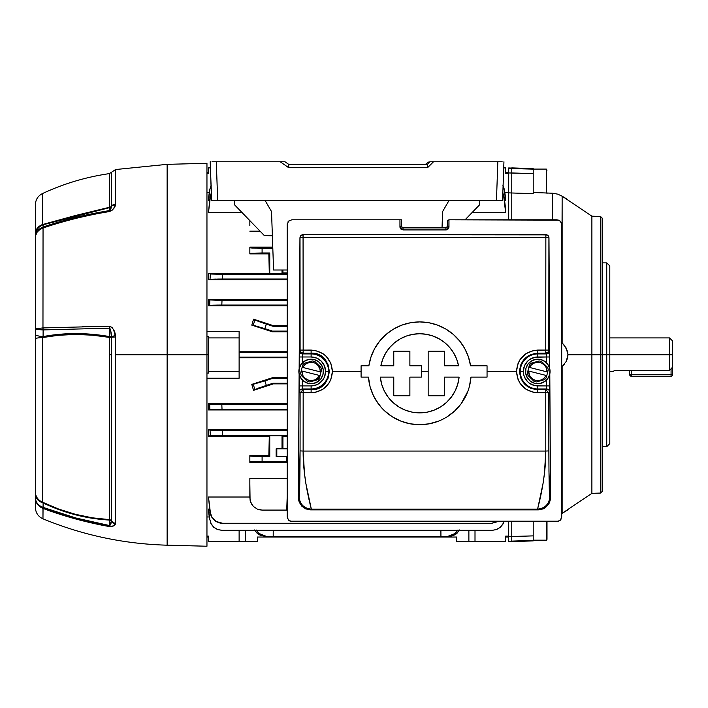 <?xml version="1.0" encoding="UTF-8"?>
<svg xmlns="http://www.w3.org/2000/svg" width="708" height="708" viewBox="0 0 708 708"><rect width="100%" height="100%" fill="white"/><g stroke="black" fill="none" stroke-linecap="round" stroke-linejoin="round"><path stroke-width="1.06" d="M245.251 530.319L245.251 541.638L257.5 541.638L257.659 537.045L257.5 541.638L208.488 541.638L208.488 536.115L206.957 536.115L208.488 536.115L208.488 541.638L245.251 541.638L245.251 530.319M206.957 373.089L208.488 373.089L208.488 371.611L239.118 371.611L239.118 378.222L206.957 378.222L239.118 378.222L239.118 371.611L208.488 371.611L208.488 336.442L206.957 336.442L208.488 336.442L208.488 337.92L239.118 337.92L208.488 337.92L208.488 373.089L206.957 373.089M208.488 354.77L206.957 354.77L208.488 354.77M210.506 430.207L208.488 429.712L208.488 436.172L269.297 436.172L268.845 455.633L249.844 455.633L268.845 455.633L269.297 436.172L208.488 436.172L210.364 435.632L210.028 430.137L208.488 429.712L287.218 429.712L208.488 429.712L217.887 430.482L287.218 430.508L222.224 430.508L222.524 435.261L211.683 435.482L208.488 436.172L208.488 429.712L212.586 430.349M287.218 462.404L249.844 462.404L287.218 462.404M206.957 516.973L209.276 516.973L206.957 516.973M287.218 357.779L239.118 357.779L287.218 357.779M222.224 523.256L215.896 521.504L211.365 516.743L210.028 512.539L208.488 497.016L249.844 497.016L208.488 497.016L210.028 512.539L211.365 516.743L215.896 521.504L220.02 523.062L222.524 523.256L216.188 521.495L211.683 516.725L210.364 512.521L208.488 497.016L210.028 512.539L211.683 516.725L214.409 520.194L218.179 522.46L222.524 523.256L491.6 523.256L222.224 523.256L491.901 523.256L498.237 521.495L491.901 523.256M249.844 478.36L287.218 478.36L249.844 478.36L249.844 497.83L249.844 478.36M251.791 384.391L272.332 377.753L287.218 377.753L272.332 377.753L251.791 384.391L253.544 390.356L251.791 384.391L272.332 377.753L272.438 378.435L287.218 378.435L272.438 378.435L264.863 380.895L266.332 385.409L273.191 383.178L273.306 383.886L253.544 390.356L273.306 383.886L287.218 383.886L273.306 383.886L253.544 390.356L258.721 387.993L273.191 383.178L287.218 383.178L273.191 383.178L273.306 383.886L253.544 390.356L251.791 384.391L272.332 377.753L272.438 378.435L264.863 380.895L251.791 384.391L253.207 384.294L254.907 389.506L253.544 390.356L251.791 384.391M221.719 404.472L208.488 403.799L209.648 404.1L208.488 403.799L208.488 409.959L208.488 403.799L287.218 403.799L208.488 403.799L217.498 404.445L287.218 404.472L221.816 404.472L222.02 409.215L208.488 409.959L287.218 409.959L208.488 409.959L209.878 409.587L209.648 404.1L213.798 404.365M208.488 509.087L209.577 509.087L208.488 509.087L208.488 511.149L209.878 519.69L208.488 509.087M268.845 253.898L269.297 273.359L268.845 253.898L249.844 253.898L250.774 253.243L262.093 252.986L262.093 248.234L272.801 248.234L251.906 248.048L249.844 247.809L249.844 247.127L272.766 247.127L249.844 247.127L249.844 253.898L268.845 253.898L269.757 273.81L269.757 252.986L262.093 252.986L269.757 252.986L268.845 253.898L269.757 252.986L269.757 273.81L287.218 273.81L208.488 273.359L269.297 273.359M253.544 319.175L251.791 325.14L272.332 331.778L251.791 325.14L253.544 319.175L273.306 325.645L253.544 319.175L258.721 321.538L273.191 326.353L273.306 325.645L287.218 325.645L273.306 325.645L253.544 319.175L251.791 325.14L272.332 331.778L272.438 331.105L287.218 331.105L272.438 331.105L264.863 328.636L266.332 324.122L273.191 326.353L287.218 326.353L273.191 326.353L273.306 325.645L253.544 319.175L251.791 325.14L272.332 331.778L272.438 331.105L264.863 328.636L251.791 325.14L253.207 325.238L254.907 320.025L253.544 319.175M239.118 351.752L287.218 351.752L239.118 351.752M206.957 331.309L239.118 331.309L239.118 371.611L239.118 331.309L206.957 331.309M209.276 192.558L206.957 192.558L209.276 192.558M508.707 192.558L504.848 192.558L508.707 192.558L508.707 219.807L508.707 192.558M212.577 279.182L222.224 279.023L222.524 274.27L287.218 274.27L210.364 273.899L210.028 279.394L211.365 279.253L208.488 279.819L287.218 279.819L208.488 279.819L208.488 273.359L208.488 279.819L217.887 279.049L287.218 279.023L222.224 279.023L222.524 274.27L211.683 274.049L208.488 273.359L210.364 273.899L210.028 279.394L211.577 279.235M208.488 200.444L209.648 189.833L211.028 185.62L209.648 189.833L208.488 198.382L208.488 200.444L209.577 200.444L208.488 200.444L209.878 189.841L208.488 200.444M505.645 200.444L504.547 200.444L505.645 200.444L504.246 189.841L502.91 185.673L504.246 189.841L505.645 200.444M505.645 209.01L505.645 212.515L472.121 212.515L505.645 212.515L503.76 197.01L502.441 192.806L503.76 197.01L505.645 212.515L504.105 196.992L505.645 209.01M208.488 212.515L210.028 196.992L211.365 192.788L210.028 196.992L208.488 212.515L242.003 212.515L208.488 212.515L210.364 197.01L208.488 212.515M260.066 231.171L249.844 231.171L260.066 231.171M287.218 331.778L272.332 331.778L287.218 331.778M217.772 300.289L209.878 299.944L209.648 305.431L211.002 305.29L208.488 305.732L287.218 305.732L208.488 305.732L208.488 299.572L287.218 299.572L208.488 299.572L208.488 305.732L217.506 305.086L287.218 305.06L221.816 305.06L222.02 300.316L208.488 299.572L209.878 299.944L209.648 305.431L211.223 305.272M210.409 167.893L208.488 167.893L208.488 173.416L206.957 173.416L208.488 173.416L208.488 167.893L210.409 167.893L210.196 161.769L211.55 200.541L217.675 200.762L216.312 161.769L280.209 161.769L288.74 167.734L288.74 164.389L284.997 161.769L280.209 161.769L288.74 167.734L427.526 167.734L433.5 161.769L430.145 161.769L427.526 164.389L427.526 167.734L433.5 161.769L498.158 161.769M239.118 530.319L239.118 541.638L239.118 530.319M269.757 456.554L262.093 456.554L262.093 461.297L286.722 461.297L286.722 456.501L276.147 456.501L276.147 448.837L282.023 448.837L282.023 436.588L287.218 436.588L282.023 436.588L282.023 448.837L276.147 448.837L276.147 456.501L287.218 456.501L286.722 456.501L286.722 461.297L253.429 461.421L250.074 461.643L249.844 462.404L249.844 456.12L269.757 456.554L268.845 455.633L269.757 456.554L269.757 435.721L269.757 456.554M287.218 435.721L269.757 435.721L287.218 435.721M282.926 448.837L282.926 436.588L282.926 448.837L282.023 448.837L287.218 448.837L282.926 448.837M282.023 270.014L282.023 272.943L287.218 272.943L282.023 272.943L282.023 270.014M282.926 272.943L282.926 270.014L282.926 272.943M286.722 510.087L262.093 510.087L286.722 510.087L287.218 495.945L286.722 510.087M269.757 510.087L262.093 510.087L257.411 509.149L253.429 506.494L251.906 504.636L250.074 500.22L249.844 483.945M259.703 509.849L262.093 510.087L257.411 509.149L253.429 506.494L250.774 502.521L249.844 497.83M239.118 357.142L287.218 357.142L239.118 357.142M287.218 352.389L239.118 352.389L287.218 352.389M287.218 300.316L222.02 300.316L287.218 300.316M287.218 435.261L222.524 435.261L287.218 435.261M269.297 436.172L269.757 435.721L268.845 455.633M287.218 409.215L222.02 409.215L287.218 409.215M503.724 167.893L505.645 167.893L503.724 167.893M505.645 541.638L456.625 541.638L505.645 541.638L505.645 536.115L508.707 536.115L505.645 536.115L505.645 541.638M508.707 173.416L505.645 173.416L505.645 167.893L505.645 173.416L508.707 173.416M475.006 530.319L475.006 541.638L475.006 530.319M449.261 536.363L456.943 533.354L455.235 534.637L451.341 536.168L447.792 536.363L455.403 533.354L457.97 529.956L453.731 534.637L447.792 536.363L440.934 536.363L440.898 530.319L440.934 536.363L273.191 536.363L273.226 530.319L273.191 536.363L441.686 536.363M272.438 536.363L264.863 536.363L273.191 536.363L266.332 536.363L258.721 533.354L262.261 535.584L266.332 536.363L260.774 535.584L257.19 533.354L254.553 529.956L257.19 533.354L264.863 536.363M468.882 530.319L468.882 541.638L468.882 530.319M456.695 537.045L257.429 537.045L456.695 537.045M249.844 455.633L249.844 456.12L249.844 455.633M287.218 461.793L286.722 461.297L287.218 461.793M249.844 220.613L249.844 225.587M213.736 430.393L212.94 430.367M217.825 430.482L215.887 430.446M210.028 430.137L210.364 435.632L211.692 435.482L210.834 435.562M497.928 521.504L491.6 523.256L497.83 521.557M492.308 530.319L496.423 529.54L500.184 527.292L502.91 523.858L503.857 521.557L502.91 523.858L500.184 527.292L496.423 529.54L492.308 530.319L496.627 529.54L500.388 527.292L503.123 523.867L504.078 521.557L503.123 523.867L500.388 527.292L496.627 529.54L492.308 530.319L221.816 530.319L217.701 529.54L213.94 527.292L211.214 523.858L209.878 519.69L211.002 523.876L213.736 527.292L217.506 529.54L221.816 530.319L492.104 530.319L222.02 530.319L217.701 529.54L213.94 527.292L211.214 523.858L209.878 519.69L211.002 523.876L213.736 527.292L217.506 529.54L221.816 530.319M208.488 511.149L209.648 519.699L208.488 511.149M211.249 409.445L222.02 409.215L221.816 404.472M209.648 404.1L209.878 409.587L211.223 409.445L210.356 409.516M211.223 185.673L209.648 189.833L211.223 185.673M503.096 185.62L504.477 189.833L505.645 198.382L504.477 189.833L503.096 185.62M211.683 192.806L210.028 196.992L211.683 192.806M502.76 192.788L504.105 196.992L502.76 192.788M211.683 274.049L210.834 273.978M211.365 279.253L214.409 279.12M221.799 305.06L222.02 300.316L217.595 300.281M212.214 305.219L217.613 305.086M456.943 533.354L459.572 529.956L456.943 533.354M256.163 529.956L258.721 533.354L256.163 529.956M276.81 456.501L276.81 448.837L276.81 456.501M262.093 461.297L262.093 456.554L249.844 456.12L249.844 461.722L262.093 461.297M211.683 435.482L222.524 435.261L222.224 430.508L217.887 430.482M266.332 385.409L264.863 380.895L253.207 384.294L254.907 389.506L266.332 385.409M264.863 328.636L266.332 324.122L254.907 320.025L253.207 325.238L264.863 328.636M211.002 305.29L213.736 305.166M217.506 305.086L221.816 305.06M262.093 252.986L262.093 248.234L249.844 247.809L249.844 253.411L262.093 252.986M215.887 279.085L214.108 279.129M210.028 279.394L210.364 273.899M212.913 305.192L212.32 305.219M209.648 305.431L209.878 299.944M671.069 368.806L671.069 374.682L631.244 374.682L631.244 370.461L631.244 376.214L671.069 376.214A1.531 1.531 0 0 0 672.6 374.682L672.6 354.77L609.8 354.77L669.538 354.77L669.538 370.461L669.538 354.77L672.6 354.77L672.6 340.982L672.6 374.682A1.531 1.531 0 0 1 671.069 376.214L671.069 374.682L672.6 374.682L671.069 374.682L671.069 376.214L631.244 376.214L631.244 374.682L629.713 374.682L629.713 370.461L629.713 374.682L671.069 374.682L671.069 368.806M629.713 374.682L631.244 376.214A1.531 1.531 0 0 1 629.713 374.682M614.323 370.461L669.538 370.461L672.6 367.116L669.538 370.461L614.323 370.461L613.287 371.611L609.8 371.611M609.8 337.92L669.538 337.92L669.538 354.77L669.538 337.92L672.6 340.982M425.384 164.389L429.128 161.769L425.384 164.389M502.096 161.769L497.821 161.769L496.458 200.762L217.675 200.762L216.312 161.769L212.028 161.769M468.979 161.769L479.599 161.769M490.219 161.769L489.405 161.769L490.219 161.769M223.905 161.769L244.331 161.769M215.967 161.769L284.997 161.769L288.74 164.389L427.526 164.389L288.74 164.389L288.74 167.734L427.526 167.734L427.526 164.389L430.145 161.769L497.821 161.769L496.458 200.762L502.574 200.541L503.937 161.769L502.574 200.541L496.458 200.762L211.665 200.585L210.196 161.769L210.657 161.769L210.196 161.769M214.082 161.769L216.427 161.769M567.506 199.452L562.134 196.169L562.134 342.929L566.214 348.088L567.984 354.77L591.888 354.77L591.888 216.179L591.888 493.352L591.888 354.77L602.136 354.77L602.136 218.064L602.136 354.77L606.738 354.77L606.738 446.668L606.738 354.77L609.8 354.77L609.8 265.925L609.8 443.606L609.8 354.77L602.136 354.77L602.136 491.467L602.136 354.77L600.552 354.77L600.552 493.051L600.552 216.48L600.552 354.77L567.984 354.77L567.612 357.832M564.356 345.309L567.506 351.283L567.984 354.77L566.214 361.443L562.134 366.602L562.134 513.362L591.888 493.352L600.552 493.051L602.136 491.467M532.018 169.088L508.707 167.946L508.707 192.859L511.769 192.983L508.707 192.859L508.707 168.477L533.212 169.132L533.212 168.646L511.769 167.893L511.769 219.807L511.769 192.983L533.212 193.647L533.212 168.646M511.769 541.107L533.212 540.399L533.212 540.885L533.212 540.399L511.769 541.107L511.769 521.557L511.769 536.584L508.707 536.575L508.707 521.557L508.707 541.054L508.707 536.575L533.212 535.876L533.212 521.557L533.212 535.876L511.769 536.584L511.769 541.018M533.212 540.399L533.212 535.876L533.212 540.399M552.364 219.807L552.364 193.213L533.212 192.514L552.638 193.222M533.212 193.647L511.769 192.983L511.769 172.947L533.212 173.655L508.707 172.956L511.769 172.947L511.769 168.424L533.212 169.132L533.212 193.647M602.136 218.064L600.552 216.48L591.888 216.179L562.134 196.169L557.718 194.142L552.364 193.213L557.718 194.142L562.258 196.24M565.09 346.283L564.657 345.69M567.816 352.717L567.63 351.761M561.701 342.548L562.134 196.169M562.134 513.362L564.365 511.99L561.701 513.627L561.701 366.983M564.365 511.99L566.223 510.857L564.356 511.999M567.506 510.07L566.223 510.857L567.506 510.07M511.769 539.585L511.769 537.77M564.356 364.231L562.134 366.602M567.506 358.248L566.214 361.443M562.134 342.929L564.356 345.3M511.769 169.814L511.769 168.424L508.707 168.477M508.707 541.054L508.707 541.585L511.769 541.638L533.212 540.885M606.738 354.77L606.738 262.863L606.738 354.77M546.364 540.177L546.364 521.557L546.364 540.177L547.001 539.098L547.001 521.557L547.001 539.098L546.364 540.443L533.212 540.177L546.364 540.177M547.001 539.337L546.364 540.443L533.212 540.443M110.554 330.043L111.501 337.247L109.359 337.38A3.062 0.478 100 0 0 109.413 337.088L111.492 337.088L109.413 337.088A3.062 0.478 100 0 0 109.492 336.565L109.492 328.167L43.117 329.919L43.091 336.574L59.127 334.344L43.091 336.574C64.375 332.583 86.509 332.574 109.492 336.565L109.492 328.167L110.218 328.963L109.492 328.167A6.124 1.168 89 0 1 109.457 326.193L112.032 327.441L113.634 329.901L115.581 336.99L115.581 523.318L113.634 525.849L109.457 526.54C100.235 525.009 89.004 522.486 75.747 518.982C62.366 515.203 51.463 511.672 43.046 508.388L42.967 518.831L42.967 508.362L39.887 506.689L37.604 504.459M92.235 335.158L75.269 334.459L58.614 335.265L42.48 337.557L42.48 502.184C63.888 512.495 86.181 518.3 109.359 519.61L92.235 517.813L109.359 519.61A3.062 2.788 180 0 1 111.501 520.858A3.062 2.788 0 0 0 109.359 519.61L109.359 354.77L111.501 354.77L111.501 520.858L110.979 523.513L111.448 521.035A3.062 2.345 0 0 0 109.492 520.061L92.5 518.309L75.668 514.84L59.127 509.698L43.091 502.945L43.117 507.388L75.8 517.982L109.492 525.54L109.492 520.061A3.062 2.345 180 0 1 111.448 521.035A6.124 5.558 29.9 0 0 115.431 523.885L115.581 354.77L167.132 354.77L167.132 545.187L167.132 354.77L115.581 354.77L115.581 336.99A6.124 0.584 0 0 0 111.501 337.247L111.501 354.77L109.359 354.77L109.359 337.38L92.235 335.158L111.501 337.247A6.124 0.584 0 0 1 115.581 336.99L115.431 335.557C115.05 331.043 113.059 327.919 109.457 326.193A6.124 1.168 -91 0 0 109.492 328.167A6.124 1.168 -91 0 1 109.457 326.193L43.046 327.919A6.124 2.336 87.9 0 0 43.117 329.919L109.492 328.167C110.669 329.68 111.324 332.556 111.448 336.787A3.062 0.531 0 0 0 109.492 336.565A3.062 0.531 180 0 1 111.448 336.787A6.124 0.85 -12.2 0 1 115.431 335.557A6.124 0.85 167.8 0 0 111.448 336.787L111.501 520.858A6.124 5.575 0 0 0 115.581 523.318A6.124 5.575 180 0 1 111.501 520.858L109.492 525.54L109.492 520.061C86.509 518.805 64.375 513.096 43.091 502.945L59.127 509.698L75.668 514.84M206.957 163.3L167.132 164.344L167.132 354.77L206.957 354.77L206.957 163.3L206.957 546.231L206.957 354.77L167.132 354.77L167.132 545.187C124.13 543.992 82.748 535.213 42.967 518.831C38.17 516.583 35.639 512.813 35.4 507.512L35.4 206.524M35.4 205.125L35.4 233.525A12.257 9.894 -0 0 1 42.48 224.56L75.269 215.559L109.359 207.311L109.359 173.619L111.501 172.256L111.501 206.196A3.062 2.496 0 0 1 109.359 207.311L109.359 173.619C86.093 176.991 63.8 183.637 42.48 193.558L42.48 224.56L43.091 224.781L43.117 226.994L75.8 217.445L109.492 210.586L109.492 207.665L75.668 215.869L43.091 224.781L109.492 207.665A3.062 2.876 180 0 0 111.448 206.471L110.979 208.515L111.448 206.471A3.062 2.876 0 0 1 109.492 207.665L109.359 207.311A3.062 2.496 180 0 0 111.501 206.196L109.492 210.586L109.492 207.665L42.48 224.56L109.492 207.665M82.208 326.724L109.457 326.193A6.124 1.168 89 0 0 109.492 328.167M109.952 210.373L110.554 209.568L109.492 210.586C86.695 214.258 64.57 219.728 43.117 226.994A6.124 1.345 71.3 0 0 43.046 227.994L43.046 227.994C51.463 225.038 62.366 221.852 75.747 218.436C62.366 221.852 51.463 225.038 43.046 227.994L42.967 327.919L43.046 227.994C64.508 220.719 86.65 215.241 109.457 211.568C100.217 212.958 88.987 215.25 75.747 218.436M167.132 164.344L115.581 169.539L111.501 172.256L111.501 206.196A6.124 4.991 0 0 1 115.581 203.984L115.581 169.539L115.581 203.984L113.634 208.55L112.032 210.338L109.457 211.568A6.124 0.681 -99.1 0 1 109.492 210.586A6.124 0.681 80.9 0 0 109.457 211.568C113.059 209.833 115.05 207.594 115.431 204.851A6.124 4.717 -160.9 0 0 111.448 206.471A6.124 4.717 19.1 0 1 115.431 204.851L115.581 203.984A6.124 4.991 180 0 0 111.501 206.196L111.448 206.471M167.132 354.77L167.132 164.344L167.132 354.77M43.1 225.25L42.48 224.56A12.257 9.894 180 0 0 35.4 233.525L35.4 492.033A12.257 11.204 0 0 0 42.48 502.184L43.091 502.945L42.48 502.184L58.614 509.043L75.269 514.274L92.235 517.813M109.359 519.61A3.062 0.699 -87 0 1 109.492 520.061A3.062 0.699 93 0 0 109.359 519.61L109.359 337.38C86.181 333.415 63.888 333.468 42.48 337.557C63.888 333.468 86.181 333.415 109.359 337.38A3.062 0.478 -80 0 0 109.413 337.088A3.062 0.478 -80 0 0 109.492 336.565L92.5 334.318L75.668 333.592L59.127 334.344L75.668 333.592M92.544 522.141L75.8 517.982M43.117 507.397L43.117 507.388A6.124 0.991 110.6 0 0 43.046 508.388C64.508 516.459 86.65 522.504 109.457 526.54C113.059 526.54 115.05 525.655 115.431 523.885A6.124 5.558 -150.1 0 1 111.448 521.035M92.544 213.666L75.8 217.445M75.668 215.869L92.5 211.665M110.554 209.568L110.979 208.515L110.554 209.568M109.952 525.46L110.979 523.513L109.492 525.54A6.124 0.496 100.1 0 0 109.457 526.54A6.124 0.496 -79.9 0 1 109.492 525.54C86.695 521.504 64.57 515.459 43.117 507.388L43.091 502.945L42.48 502.184L43.091 502.945A12.257 9.266 180 0 1 35.4 494.352A12.257 9.266 0 0 0 43.091 502.945M110.97 332.202L110.846 331.433M37.471 504.282L35.533 499.751L35.4 492.033A12.257 11.204 180 0 0 42.48 502.184L42.48 337.557A12.257 1.31 180 0 0 35.4 338.743A12.257 1.31 0 0 1 42.48 337.557L43.091 336.574L43.117 329.919A6.124 2.336 -92.1 0 1 43.046 327.919M110.581 524.637L110.961 523.557M110.988 523.46L111.439 521.079M110.236 210.081L110.519 209.639M110.581 209.506L110.961 208.55M110.988 208.462L111.439 206.506M115.581 336.99A6.124 0.584 180 0 0 111.501 337.247M41.834 227.534L41.144 227.905M39.099 229.374L38.427 230.029M37.515 231.109L36.931 231.976M35.4 204.665C35.612 199.594 37.966 195.886 42.48 193.558L42.48 224.56L43.091 224.781A12.257 11.576 180 0 0 35.4 235.525A12.257 11.576 0 0 1 43.091 224.781L43.117 226.994A6.124 1.345 -108.7 0 0 43.046 227.994M37.471 231.171L39.887 228.737L42.967 227.047C38.152 229.118 35.63 232.578 35.4 237.41L35.931 234.144L37.471 231.171L42.905 227.073M35.489 236.18L35.4 237.41C35.63 233.038 38.152 229.905 42.967 228.02L42.967 227.047A6.124 1.159 69.9 0 0 42.967 228.02L39.887 229.551L37.471 231.764L39.887 229.551M36.931 232.498L35.533 235.914M37.135 328.291L38.338 328.167M35.4 328.777L42.967 327.919L35.4 328.777C35.63 329.309 38.152 329.68 42.967 329.91L42.967 327.919A6.124 2.372 90.3 0 0 42.967 329.91L35.4 328.777M35.4 334.424A12.257 2.319 0 0 0 43.091 336.574A12.257 2.319 180 0 1 35.4 334.424M36.878 502.866L35.931 501.016L37.471 503.671L39.887 505.839L42.967 507.344C38.152 505.494 35.63 502.415 35.4 498.113C35.63 502.892 38.152 506.317 42.967 508.362L42.374 507.123M35.4 507.512L35.48 499.22M42.48 337.557L43.091 336.574M38.329 505.308L39.887 506.689M35.533 499.582L35.931 501.016M42.967 507.344L42.967 507.344A6.124 1.212 109.9 0 0 42.967 508.362L43.046 508.388A6.124 0.991 -69.4 0 1 43.117 507.388M382.727 359.221L380.86 365.779L382.727 359.221L385.692 353.08L384.17 355.903M389.657 347.548L385.692 353.08L389.657 347.548L394.533 342.769L400.144 338.902L394.524 342.769L389.657 347.548L385.692 353.08M412.906 334.318L406.33 336.061L412.923 334.318L419.711 333.725L412.906 334.318M426.481 334.309L419.711 333.725L426.499 334.318L433.092 336.061L439.287 338.902L432.172 335.734M439.287 338.902L444.898 342.769L449.757 347.548L447.323 344.946M456.687 359.195L453.731 353.08L449.739 347.531L453.731 353.08L456.695 359.221L458.563 365.779L444.518 365.779L444.518 351.186L428.163 351.186L428.163 395.754L444.518 395.754L444.518 377.116L459.103 377.116L457.74 384.276L455.085 391.055L451.235 397.232L446.314 402.604L440.491 406.985L433.969 410.224L426.959 412.206L419.711 412.879L412.463 412.206L405.454 410.224L398.931 406.985L393.108 402.604L388.196 397.232L384.338 391.055L381.692 384.276L380.32 377.116L393.772 377.116L393.772 395.754L409.879 395.754L409.879 377.116L421.375 377.116L421.375 365.779L409.879 365.779L409.879 351.186L393.772 351.186L393.772 365.779L380.86 365.779A39.577 39.577 0 0 1 458.563 365.779L444.518 365.779L444.518 351.186L428.163 351.186L428.163 395.754L444.518 395.754L444.518 377.116L459.103 377.116A39.577 39.577 0 0 1 380.32 377.116L393.772 377.116L393.772 395.754L409.879 395.754L409.879 377.116L421.375 377.116L421.375 365.779L409.879 365.779L409.879 351.186L393.772 351.186L393.772 365.779L380.86 365.779L393.772 365.779M421.375 371.452L428.163 371.452L421.375 371.452M311.113 350.071L303.166 350.115L315.272 350.478L322.972 353.673L326.211 356.345L330.831 363.275L332.45 371.452L361.089 371.452L332.45 371.452L330.831 379.612L328.857 383.32L322.981 389.214L315.299 392.409L303.166 392.825L303.13 451.058L545.788 451.058L545.753 392.825L533.646 392.418L525.947 389.223L520.061 383.32L518.088 379.621L516.468 371.452L518.088 363.284L520.061 359.576L525.938 353.681L533.62 350.487L545.753 350.115L537.806 350.071L545.753 350.071L545.85 237.499L303.068 237.499L303.166 350.071L300.103 350.115L311.113 350.071L311.113 353.177L318.104 354.566L324.034 358.531L327.99 364.452L329.388 371.435L327.999 378.426L324.043 384.356L318.113 388.329L311.113 389.719L303.166 389.719L303.166 392.781L311.113 392.781L311.113 385.913A14.461 14.461 0 0 0 325.574 371.452L328.636 371.452A17.523 17.523 0 0 1 311.113 388.975A17.523 17.523 0 0 0 328.636 371.452A17.523 17.523 0 0 0 311.113 353.92L311.113 353.177L303.166 353.177L302.422 353.92L311.113 353.92L311.113 353.177C334.672 352.08 334.698 390.789 311.113 389.719L311.113 388.975L302.422 388.975L303.166 389.719L311.113 389.719L311.113 392.781L303.166 392.781L303.166 389.719L302.343 388.055L302.316 379.975L302.316 385.913L311.113 385.913L299.254 385.913L299.254 374.523L299.351 392.037L299.254 385.913L302.316 385.913L302.422 388.975A3.062 3.062 135 0 0 299.351 392.037A3.062 3.062 -45 0 1 302.422 388.975L311.113 388.975L311.113 385.913L316.644 384.807L319.149 383.471L323.14 379.479L324.476 376.983L325.574 371.452A14.461 14.461 0 0 0 311.113 356.982L316.644 358.089L321.335 361.222L324.476 365.912L325.574 371.452L328.636 371.452A17.523 17.523 0 0 0 311.113 353.92L311.113 356.982L311.113 353.92L302.422 353.92A3.062 3.062 -135 0 1 299.351 350.858L300.103 350.115L299.944 237.711L299.157 368.762L300.006 237.764A3.062 3.062 -45 0 1 303.068 234.702L300.856 235.552L299.944 237.711L300.856 235.552L303.024 234.667L545.895 234.667L303.024 234.667L303.068 237.499L545.85 237.499L545.753 350.115L537.806 350.071C524.832 351.363 517.716 358.487 516.468 371.452L487.051 371.452L516.468 371.452C517.725 384.409 524.84 391.542 537.806 392.825L545.753 392.825L545.788 451.058L303.13 451.058L304.458 473.227L305.812 483.183L311.325 509.123L310.564 509.884L538.363 509.884L543.178 508.893L545.31 507.698L548.611 504.255L549.682 502.149L550.541 497.565L549.797 373.992L550.541 497.565L549.851 496.874L550.541 497.565L550.328 499.892L548.611 504.255L545.31 507.698L540.841 509.636L538.363 509.884L537.593 509.123L311.325 509.123L537.593 509.123L543.107 483.183L544.461 473.227L545.788 451.058C545.965 480.882 537.071 510.256 537.593 509.123L538.363 509.884L310.564 509.884L311.325 509.123C303.936 508.344 299.856 504.255 299.068 496.874L300.068 450.899L300.103 392.781L299.351 392.037L300.103 392.781L300.068 450.899C299.926 482.475 299.59 497.804 299.068 496.874L298.387 497.565L299.236 502.158L301.785 506.14L305.75 508.893L310.564 509.884L305.75 508.893L301.785 506.14L298.865 501.043L298.387 497.565L299.068 496.874C299.856 504.255 303.936 508.344 311.325 509.123C311.847 510.247 302.953 480.882 303.13 451.058L300.068 450.899L303.13 451.058L303.166 392.825L300.103 392.781L303.166 389.719L300.103 392.781L311.113 392.825C324.087 391.542 331.202 384.409 332.45 371.452C331.194 358.487 324.078 351.354 311.113 350.071M545.753 389.719L537.806 389.719L537.806 392.781L545.753 392.781L545.753 389.719L546.505 388.975L537.806 388.975A17.523 17.523 0 0 1 520.283 371.452L523.345 371.452A14.461 14.461 0 0 0 537.806 385.913L537.806 389.719L530.805 388.329L524.885 384.364L520.92 378.435L519.53 371.452L520.283 371.452A17.523 17.523 0 0 0 537.806 388.975L537.806 389.719L545.753 389.719L548.815 392.781L548.966 471.369L549.851 496.874C549.063 504.255 544.983 508.344 537.593 509.123C544.983 508.344 549.063 504.255 549.851 496.874C549.328 497.804 548.992 482.475 548.85 450.899L545.788 451.058L548.85 450.899L548.815 392.781L545.753 392.825L548.815 392.781L549.567 392.037L548.815 392.781L545.753 389.719L545.753 392.825L537.806 392.825L537.806 389.719C526.708 388.621 520.61 382.524 519.53 371.452L520.92 364.461L524.885 358.531L530.805 354.566L537.806 353.177L537.806 353.92A17.523 17.523 0 0 0 520.283 371.452L519.53 371.452C520.61 360.372 526.708 354.274 537.806 353.177L537.806 353.92L546.505 353.92L545.753 353.177L537.806 353.177L537.806 350.115L537.806 353.177L545.753 353.177L546.505 353.92L546.603 356.982L534.982 357.266L529.77 359.425L527.584 361.222L524.451 365.912L523.345 371.452L523.628 374.267L524.451 376.983L527.584 381.674L529.77 383.471L534.982 385.63L546.603 385.913L546.603 379.975L546.505 388.975L537.806 388.975L537.806 385.913L546.603 385.913L546.505 388.975L545.753 389.719M468.404 356.832L470.555 365.779L487.051 365.779L487.051 377.116L470.97 377.116L470.386 381.904M459.616 340.893L464.731 348.486L459.634 340.929M459.651 340.946L453.279 334.38L445.819 329.025L453.27 334.362M445.872 329.052L437.624 325.122L428.765 322.706L437.606 325.114M410.569 322.724L419.702 321.901L410.613 322.715L401.799 325.122L393.524 329.07L401.79 325.122M379.789 340.929L386.134 334.388L379.771 340.946L374.674 348.531L371.001 356.894L374.674 348.531M447.323 226.702L445.907 227.64L403.011 227.64L401.604 226.702M290.05 220.153L288.563 221.153L291.811 219.807L399.949 219.807L400.011 227.463L400.852 229.029L403.011 229.914L446.5 229.861L448.067 229.029L448.907 227.463L448.969 219.807L447.881 220.259L447.438 221.339L447.881 220.259L448.969 219.807L557.107 219.807L560.355 221.153L561.701 224.401L561.701 516.964L560.355 520.212L557.107 521.557L291.811 521.557L288.563 520.212L287.218 516.964L287.218 224.401L288.563 221.153L291.811 219.807L399.949 219.807L399.949 226.87L403.011 229.914L445.907 229.914L448.969 226.87L448.969 219.807L447.553 220.754L447.438 226.374L447.465 221.038L448.969 219.807L558.869 220.153M560.931 519.513L560.355 520.212M287.988 221.852L288.563 221.153M549.762 368.762L548.974 237.711L548.452 236.012L547.072 234.897L303.068 234.702L300.9 235.605L300.006 237.764L303.068 237.499L303.068 234.702L545.85 234.702A3.062 3.062 45 0 1 548.912 237.764L548.815 350.115L549.603 351.354L549.673 368.372L549.673 356.982L546.603 356.982L546.603 362.921L546.603 356.982L537.806 356.982A14.461 14.461 0 0 0 523.345 371.452L520.283 371.452A17.523 17.523 0 0 1 537.806 353.92L537.806 356.982L537.806 353.92L546.505 353.92L546.603 356.982L549.673 356.982L549.567 350.858A3.062 3.062 135 0 1 546.505 353.92A3.062 3.062 -45 0 0 549.567 350.858L548.815 350.115A3.062 3.062 135 0 1 545.753 353.177L545.753 350.115L545.753 353.177L547.921 352.274L548.815 350.115L545.753 350.071L548.815 350.115L548.974 237.711L545.85 237.499L548.912 237.764L548.019 235.605L545.85 234.702L545.85 237.499L545.895 234.667L548.063 235.552L548.912 237.109L549.762 368.762M299.121 373.992L298.387 497.565L299.121 373.992M299.254 368.372L299.351 350.858L299.254 368.372M549.673 385.913L549.567 392.037A3.062 3.062 -135 0 0 546.505 388.975A3.062 3.062 45 0 1 549.567 392.037L549.673 385.913L546.603 385.913L549.673 385.913L549.673 374.523L549.673 385.913M369.036 381.913L368.452 377.116L361.089 377.116L361.089 365.779L368.868 365.779A51.401 51.401 0 0 1 470.555 365.779L468.422 356.894L464.749 348.531M381.4 407.569L378.355 403.826L373.417 395.63L370.063 386.603M384.771 411.003L392.356 416.817L384.771 411.003L381.373 407.543L375.674 399.816L373.417 395.63M396.577 419.198L392.365 416.826L400.932 421.145L410.153 423.809L405.48 422.694M400.949 421.154L398.861 420.286M414.941 424.481L410.171 423.809L419.711 424.703L429.269 423.809L438.5 421.145L429.296 423.8L424.517 424.481M440.403 420.357L442.889 419.18M458.058 407.534L454.678 410.976L447.093 416.808M460.979 403.949L463.749 399.816L467.908 391.17L461.12 403.764M467.908 391.17L468.802 388.559M302.316 362.921L302.316 356.982L311.113 356.982L302.316 356.982L302.422 353.92L303.166 353.177A3.062 3.062 -135 0 1 300.103 350.115L299.351 350.858A3.062 3.062 45 0 0 302.422 353.92L302.316 356.982L299.254 356.982L302.316 356.982L302.316 362.921M303.068 237.499L300.006 237.764L300.103 350.115L303.166 350.071L303.068 237.499M303.166 353.177L303.166 350.115L300.103 350.115L300.997 352.274L303.166 353.177L311.113 353.177L311.113 350.115L303.166 350.115L303.166 353.177M401.48 219.807L399.949 219.807L401.48 219.807L401.48 226.374A1.531 0.496 180 0 1 399.949 226.87A1.531 0.496 0 0 0 401.48 226.374L401.48 219.807M290.05 521.212L558.869 521.212M561.612 517.858L561.701 224.401M287.306 223.507L287.218 516.964M469.369 386.586L470.97 377.116A51.401 51.401 0 0 1 419.711 424.703A51.401 51.401 0 0 1 368.452 377.116L370.054 386.586L373.39 395.586M469.307 386.825L469.439 386.311M369.983 386.311L370.125 386.851M470.97 377.116L487.051 377.116L487.051 365.779L470.555 365.779M428.809 322.715L419.711 321.901M393.551 329.052L386.134 334.388M371.001 356.894L368.868 365.779L361.089 365.779L361.089 377.116L368.452 377.116M447.067 416.817L454.678 410.976L461.076 403.817M400.144 338.902L406.33 336.061M393.772 377.116L380.32 377.116L381.647 384.134M427.057 412.189L433.977 410.215L440.518 406.967L446.314 402.604L451.244 397.223L455.085 391.055L457.704 384.4M457.775 384.134L459.103 377.116L444.518 377.116M451.244 397.223L455.085 391.055M412.463 412.206L419.729 412.879L426.88 412.224M399.135 407.109L405.48 410.233L412.366 412.189M412.56 412.224L419.685 412.879M386.214 394.374L384.364 391.099L388.205 397.259L393.135 402.631L398.737 406.861M393.126 402.622L396.055 405.029M381.718 384.391L384.311 390.984M444.518 365.779L458.563 365.779L456.749 359.354M385.683 353.097L382.771 359.089M382.674 359.354L380.86 365.779M406.304 336.07L400.418 338.743M399.905 339.044L394.524 342.769M426.411 334.3L419.711 333.725L412.923 334.318M412.826 334.335L406.383 336.034M439.11 338.805L433.084 336.052L426.605 334.335M449.739 347.531L444.889 342.769L439.464 339.008M456.642 359.08L453.731 353.08M457.74 384.276L459.103 377.116M440.491 406.985L446.314 402.604M426.968 412.206L433.977 410.215M419.729 412.879L423.508 412.693M398.958 406.994L402.259 408.826M388.205 397.25L390.639 400.153M381.692 384.276L382.913 387.878M287.563 518.725L287.306 517.858M561.356 222.639L561.612 223.507M401.932 227.188L403.011 227.887L445.907 227.887L445.907 229.914L445.907 227.887L447.438 226.374A1.531 0.496 0 0 0 448.969 226.87A1.531 0.496 180 0 1 447.438 226.374L446.987 227.445L445.907 227.887L403.011 227.64L445.907 227.887L446.987 227.188M401.604 226.949L403.011 227.887L401.604 226.949M403.011 227.887L403.011 229.914L403.011 227.887M308.104 383.329A12.257 12.257 0 0 1 299.236 368.434A12.257 12.257 0 0 1 314.122 359.567A12.257 12.257 0 0 0 299.236 368.434A12.257 12.257 0 0 0 308.104 383.329L303.785 381.267L300.581 377.718L298.988 373.213L299.236 368.434L301.289 364.124L304.838 360.921L309.343 359.319L314.122 359.567L318.441 361.629L321.636 365.178L323.237 369.682L322.99 374.461L320.936 378.771L317.379 381.975L312.874 383.577L308.104 383.329A12.257 12.257 0 0 0 322.99 374.461A12.257 12.257 0 0 0 314.122 359.567A12.257 12.257 0 0 1 322.99 374.461A12.257 12.257 0 0 1 308.104 383.329M302.697 365.054L302.13 367.275L302.697 365.054A10.567 10.567 0 0 1 304.484 363.213L312.449 360.965A10.567 10.567 0 0 1 314.927 361.593A10.567 10.567 0 0 0 312.449 360.965L304.484 363.213A10.567 10.567 0 0 0 302.697 365.054L302.13 367.275L302.838 367.452A9.186 9.186 0 0 1 320.29 371.877L320.99 372.054L321.556 369.833A10.567 10.567 0 0 0 320.857 367.364L314.927 361.593L320.857 367.364A10.567 10.567 0 0 1 321.556 369.833L320.087 375.621L319.388 375.444A9.186 9.186 0 0 1 308.856 380.355L308.52 381.692A10.567 10.567 0 0 0 309.777 381.931L317.733 379.683A10.567 10.567 0 0 0 319.52 377.842L320.087 375.621L319.52 377.842A10.567 10.567 0 0 1 317.733 379.683L309.777 381.931A10.567 10.567 0 0 1 308.52 381.692L308.856 380.355A9.186 9.186 0 0 1 301.935 371.019L301.227 370.842L300.67 373.072A10.567 10.567 0 0 0 301.369 375.532L307.29 381.302A10.567 10.567 0 0 0 308.52 381.692A10.567 10.567 0 0 1 307.29 381.302L301.369 375.532A10.567 10.567 0 0 1 300.67 373.072L301.227 370.842L300.67 373.072M319.52 377.842L320.99 372.054L302.838 367.452L304.652 364.903L307.228 363.115L311.821 362.284L314.856 363.054L317.458 364.797L319.901 368.771L320.29 371.877L320.99 372.054L321.556 369.833M301.935 371.019L319.388 375.444L317.565 377.992L314.998 379.78L311.98 380.594L308.856 380.355L304.767 378.099L302.9 375.585L301.935 371.019L301.227 370.842L302.13 367.275L302.838 367.452L302.13 367.275L301.227 370.842L319.388 375.444M315.21 382.993L319.317 380.55M322.662 367.355L320.211 363.239M307.015 359.903L302.909 362.346M299.564 375.541L302.006 379.656M309.777 381.931L317.733 379.683M320.857 367.364L314.927 361.593M312.44 360.965L304.484 363.213M301.369 375.532L307.29 381.302M302.838 367.452L320.29 371.877M547.001 193.753L547.001 193.018M533.212 169.088L546.364 169.088L546.364 192.992L546.364 169.088L547.001 170.194M487.104 161.769L489.405 161.769M211.984 161.769L216.312 161.769M497.706 161.769L502.034 161.769M273.571 270.014L271.527 211.568L265.27 200.762L271.527 211.568L273.571 270.014L287.218 270.014L273.571 270.014M442.606 211.568L442.04 227.64L442.606 211.568L448.854 200.762L442.606 211.568M479.794 200.762L479.705 204.692L479.794 200.762M465.067 219.807L479.705 204.692L465.067 219.807M234.339 200.762L234.428 204.692L264.411 235.658L272.368 235.764L264.411 235.658L234.428 204.692L234.339 200.762M497.821 161.769L502.149 161.769M534.797 383.329A12.257 12.257 0 0 1 525.929 368.434A12.257 12.257 0 0 1 540.815 359.567A12.257 12.257 0 0 0 525.929 368.434A12.257 12.257 0 0 0 534.797 383.329L530.478 381.267L527.283 377.718L525.681 373.213L525.929 368.434L527.982 364.124L531.54 360.921L536.045 359.319L540.815 359.567L545.133 361.629L548.337 365.178L549.93 369.682L549.682 374.461L547.629 378.771L544.08 381.975L539.576 383.577L534.797 383.329A12.257 12.257 0 0 0 549.682 374.461A12.257 12.257 0 0 0 540.815 359.567A12.257 12.257 0 0 1 549.682 374.461A12.257 12.257 0 0 1 534.797 383.329M529.398 365.054L528.832 367.275L529.398 365.054A10.567 10.567 0 0 1 531.186 363.213L539.142 360.965A10.567 10.567 0 0 1 541.629 361.593A10.567 10.567 0 0 0 539.142 360.965L531.186 363.213A10.567 10.567 0 0 0 529.398 365.054L528.832 367.275L529.531 367.452A9.186 9.186 0 0 1 546.992 371.877L547.691 372.054L548.249 369.833A10.567 10.567 0 0 0 547.558 367.364L541.629 361.593L547.558 367.364A10.567 10.567 0 0 1 548.249 369.833L546.788 375.621L546.089 375.444A9.186 9.186 0 0 1 535.549 380.355L535.213 381.692A10.567 10.567 0 0 0 536.478 381.931L544.434 379.683A10.567 10.567 0 0 0 546.222 377.842L546.788 375.621L546.222 377.842A10.567 10.567 0 0 1 544.434 379.683L536.478 381.931A10.567 10.567 0 0 1 535.213 381.692L535.549 380.355A9.186 9.186 0 0 1 528.628 371.019L527.929 370.842L527.363 373.072A10.567 10.567 0 0 0 528.062 375.532L533.991 381.302A10.567 10.567 0 0 0 535.213 381.692A10.567 10.567 0 0 1 533.991 381.302L528.062 375.532A10.567 10.567 0 0 1 527.363 373.072L527.929 370.842L527.363 373.072M546.222 377.842L547.691 372.054L529.531 367.452L531.354 364.903L533.92 363.115L538.514 362.284L541.549 363.054L544.151 364.797L546.018 367.31L546.992 371.877L547.691 372.054L548.249 369.833M528.628 371.019L546.089 375.444L544.266 377.992L541.691 379.78L538.673 380.594L535.549 380.355L532.69 379.081L529.602 375.585L528.628 371.019L527.929 370.842L528.832 367.275L529.531 367.452L528.832 367.275L527.929 370.842L546.089 375.444M541.903 382.993L546.01 380.55M533.708 359.903L529.602 362.346M526.256 375.541L528.708 379.656M536.478 381.931L544.434 379.683M547.55 367.364L541.629 361.593M539.142 360.965L531.186 363.213M528.062 375.532L533.991 381.302M529.531 367.452L546.992 371.877M208.488 537.045L206.957 537.045M208.488 172.487L206.957 172.487M456.465 537.045L456.625 541.638M505.645 537.045L508.707 537.045M505.645 172.487L508.707 172.487M602.136 446.668L606.738 446.668L609.8 443.606M602.136 262.863L606.738 262.863L609.8 265.925M206.957 546.231L167.132 545.187"/></g></svg>
